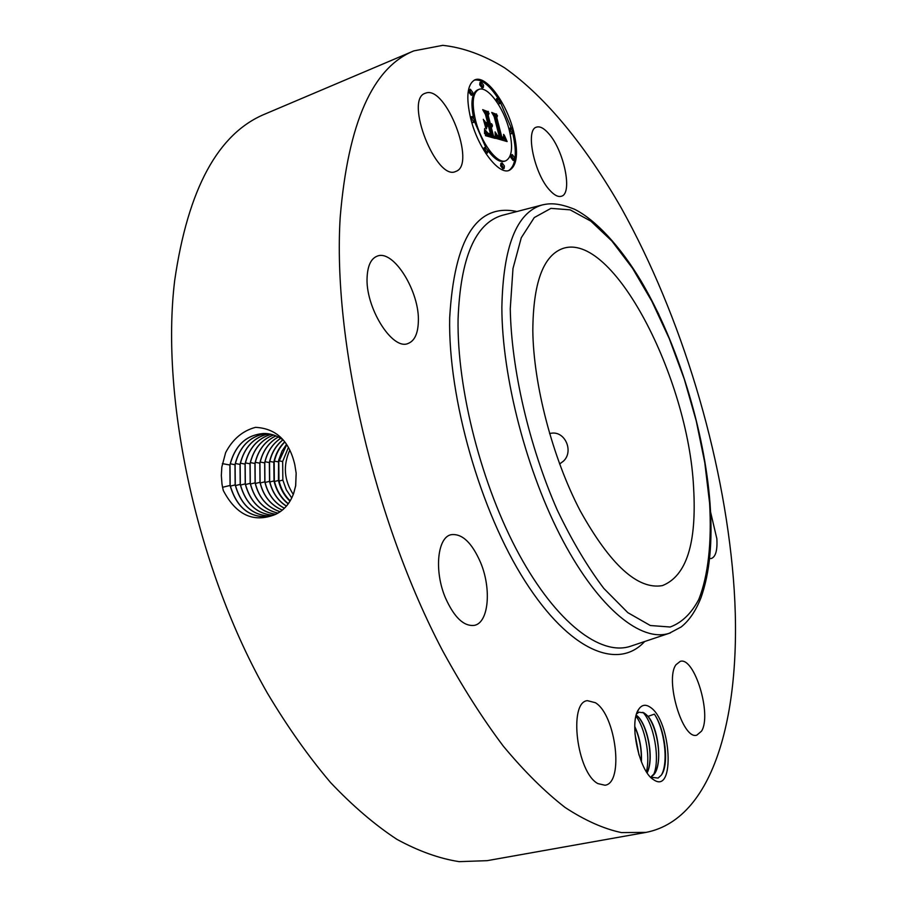 <?xml version="1.0" encoding="UTF-8"?>
<svg xmlns="http://www.w3.org/2000/svg" width="907" height="907" viewBox="0 0 907 907"><rect width="100%" height="100%" fill="white"/><g stroke="black" fill="none" stroke-linecap="round" stroke-linejoin="round"><path stroke-width="1.36" d="M646.045 832.388L487.161 860.664L459.191 861.65C439.328 858.589 418.569 851.151 396.892 839.326C374.897 824.905 352.8 805.994 330.602 782.582C308.629 756.699 287.587 726.938 267.497 693.322C197.726 571.603 160.176 399.953 174.677 280.546C187.998 188.667 218.213 133.125 265.343 113.897L413.898 50.86L442.763 45.35C463.024 47.504 483.635 54.998 504.598 67.821C546.411 97.321 586.727 147.512 621.522 208.417C681.633 316.679 723.151 454.328 733.378 578.564C743.581 704.013 717.312 818.488 646.045 832.388L621.408 832.581C603.699 828.828 584.947 820.461 565.129 807.491C544.88 791.788 524.291 771.369 503.362 746.212C482.49 718.457 462.253 686.656 442.65 650.818C374.274 521.117 332.472 339.989 340.204 217.147C348.107 122.83 372.675 67.401 413.898 50.86M296.158 473.193L294.82 464.781C289.288 440.904 276.182 428.433 255.513 427.344C242.623 430.768 232.657 439.192 225.628 452.638L221.83 467.014L221.331 475.472L221.977 483.941L222.566 487.286L230.061 485.46C236.523 507.398 249.255 517.784 268.268 516.627L275.025 514.609C283.755 510.641 289.979 503.532 293.687 493.306L295.648 485.698L296.158 473.193L295.705 485.721L293.687 493.306M222.566 487.286L223.315 490.54C236.171 514.983 253.416 523.01 275.025 514.609M653.754 779.816L653.55 779.691C638.993 771.404 628.755 722.131 638.755 709.206C641.827 704.739 645.659 704.093 650.24 707.245C671.237 720.419 675.443 794.917 653.754 779.816M549.88 190.368C534.393 174.291 525.017 129.758 536.422 127.173C539.869 126.028 543.962 128.17 548.712 133.612C563.973 150.381 572.884 193.395 561.512 196.207C558.293 197.273 554.415 195.322 549.88 190.368M648.947 294.968L658.936 314.638M710.555 511.956L716.847 538.701C717.516 550.254 715.68 556.853 711.326 558.497L709.614 558.576M701.519 731.167L696.803 735.158C682.574 740.271 664.638 679.434 676.021 664.695L680.25 661.362C694.377 656.487 712.12 714.773 701.519 731.167M597.928 783.614C576.852 772.843 568.258 702.029 587.407 700.658L595.377 702.71C615.91 714.795 624.265 783.172 604.98 785.235L597.928 783.614M445.36 597.702C434 570.922 437.412 537.352 451.074 534.699C462.06 533.293 471.923 542.624 480.642 562.657C491.628 588.858 488.726 622.565 474.497 625.342C463.908 626.703 454.192 617.486 445.36 597.702M367.154 276.431C367.845 265.366 371.133 258.62 377.04 256.216C393.457 248.824 420.077 292.167 418.331 322.121C417.866 333.81 414.476 340.93 408.161 343.447C392.323 350.941 364.784 306.804 367.154 276.431M425.768 93.081C445.995 85.213 476.447 164.586 456.04 171.332L455.779 171.434C436.46 181.661 404.057 99.543 425.19 93.285L425.768 93.081M470.71 118.624C465.813 97.23 467.184 84.317 474.803 79.873C485.823 74.544 506.582 102.718 513.566 131.288C518.589 152.716 517.183 165.732 509.349 170.323C498.873 175.505 477.887 148.056 470.71 118.624M283.369 440.156C277.848 436.097 271.885 433.875 265.49 433.489C247.101 434.068 235.23 444.577 229.879 465.019L230.061 485.46M264.016 433.444C246.387 434.804 235.049 445.326 229.993 465.008L230.185 485.438C236.636 507.376 249.368 517.761 268.381 516.605L268.778 516.537M650.591 777.152L658.051 778.093L661.339 775.122C669.434 764.703 665.205 729.579 654.366 714.138L648.052 716.371C659.514 729.33 663.346 770.916 651.475 776.403L654.457 773.422C663.618 760.349 656.453 723.48 646.135 714.523L644.015 712.891L638.925 712.188L636.623 713.888M646.135 714.523L648.052 716.371M508.725 170.527C515.879 165.63 517.205 153.136 512.693 133.046M511.503 128.613L500.063 101.607M497.988 98.217C489.168 84.816 481.243 78.796 474.202 80.156M478.703 89.476C472.672 92.99 471.595 103.171 475.461 120.03C481.095 143.147 497.614 164.836 505.913 160.732C512.07 157.126 513.169 146.889 509.224 130.007C503.702 107.423 487.331 85.292 478.703 89.476L477.467 89.974C471.833 93.081 470.518 102.287 473.522 117.593M474.531 121.708L485.767 147.399M487.615 150.12C494.213 158.986 499.904 162.682 504.677 161.197L505.913 160.732M502.104 162.931L500.868 163.396L500.607 165.822L502.909 168.883L504.145 168.419L504.405 165.992L502.104 162.931L501.843 165.346L504.145 168.419M472.003 116.527L471.731 118.93L474.168 122.139L474.452 119.735L472.003 116.527L470.404 117.434M471.561 121.787L472.921 122.626L474.168 122.139M485.347 147.376L485.075 149.814L487.456 152.954L487.728 150.517L485.347 147.376L484.1 147.864L483.816 150.279M485.789 153.419L487.456 152.954M481.186 81.993L479.962 82.492L479.724 84.782L482.116 87.956L483.329 87.469L483.567 85.179L481.186 81.993L480.948 84.283L483.329 87.469M470.359 89.249L469.123 89.748L468.862 92.083L471.311 95.303L472.547 94.804L472.808 92.469L470.359 89.249L470.098 91.584L472.547 94.804M509.927 132.944L511.208 133.805L512.41 133.329L512.636 131.016L510.392 127.966L510.153 130.279L512.41 133.329M510.392 127.966L508.884 128.76M512.285 154.575L511.072 155.04L510.822 157.41L513.079 160.437L514.292 159.972L514.541 157.603L512.285 154.575L512.047 156.945L514.292 159.972M497.694 98.228L497.467 100.507L499.768 103.613L499.995 101.335L497.694 98.228L496.48 98.704L496.299 101.153M498.249 104.101L499.768 103.613M266.363 433.546C250.037 435.927 239.573 446.312 234.981 464.701L235.162 484.928C241.126 505.687 253.11 516.038 271.125 516.004M235.094 464.701L235.276 484.916C241.228 505.63 253.189 515.992 271.17 515.981M636.204 715.328L636.646 715.668C646.623 722.936 654.548 757.334 647.054 772.719M636.238 715.181L636.839 715.623C646.85 722.924 654.786 757.538 647.156 772.877M266.42 433.557C250.117 435.961 239.675 446.335 235.094 464.69M693.594 487.478C696.871 543.282 686.486 575.99 662.427 585.605C637.757 589.913 610.32 564.925 580.129 510.675C552.533 457.831 533.452 384.829 532.817 330.647C533.157 283.347 542.998 256.023 562.34 248.665C612.52 230.231 688.334 377.89 693.594 487.478M496.163 138.408L495.97 133.057L497.898 136.934L500.301 138.193L494.916 116.89L493.261 114.407L497.501 115.711L496.798 117.604L501.832 137.15L503.589 137.07L503.623 134.349L503.839 137.524L502.07 137.683L502.217 138.624L504.439 138.748L504.258 135.132L507.138 141.571L496.163 138.408M495.29 136.923L495.109 131.855L495.29 136.923M497.138 135.109L499.258 136.401L494.156 116.606L491.719 112.445L496.809 114.509L492.365 113.137L494.394 116.527L499.689 137.048L497.07 135.132M485.494 135.676L485.506 130.109L488.011 134.349L491.73 135.891L489.338 126.583L490.88 134.633L488.295 133.805L486.413 131.481L488.023 133.227L490.506 134.032L488.522 126.345L487.093 125.926L486.435 128.862L484.293 120.495L486.742 124.282L488.907 124.917L486.322 114.906L484.451 111.946L489.088 113.375L488.215 115.484L490.415 123.998L491.673 123.703L490.551 124.542L490.789 125.472L492.354 124.871L492.195 126.663L491.22 127.139L493.374 135.517L495.301 138.431L485.494 135.676M484.542 133.658L484.587 128.601L484.542 133.658M483.34 119.327L485.891 128.329L483.34 119.327M487.66 123.001L485.472 114.497L482.683 109.645L488.533 111.946L483.352 110.348L485.642 114.327L488.034 123.613L485.721 122.434L487.66 123.001L486.946 123.284M268.755 433.841C253.767 437.129 244.198 447.31 240.026 464.395L240.208 484.406C245.616 503.748 256.692 514.031 273.438 515.255C256.772 513.986 245.706 503.691 240.321 484.383L240.151 464.384C244.3 447.332 253.858 437.151 268.812 433.852M559.608 463.999L563.451 461.13C573.655 451.743 565.628 431.947 552.374 433.093L549.551 433.478M506.809 140.868L505.857 141.231M506.491 140.177L505.505 141.141M506.185 139.497L504.961 139.961L505.278 140.642M505.891 138.828L504.666 139.304L504.961 139.961M505.607 138.181L504.519 138.601M505.335 137.547L504.655 137.807M503.759 139.077L502.716 139.531M503.578 139.077L502.546 139.553M503.362 139.043L502.353 139.553M503.136 138.986L502.149 139.519M502.966 138.941L501.922 139.463M502.784 138.873L501.741 139.406M502.603 138.805L501.571 139.349M502.41 138.714L501.378 139.27M502.217 138.624L501.197 139.19M502.07 137.683L500.845 138.159L500.993 139.088M503.77 137.649L503.034 137.943M503.839 137.524L502.852 137.909M503.929 137.218L502.659 137.864M503.249 137.376L502.285 137.751M503.136 137.411L502.274 137.751M503 137.422L502.217 137.728M502.841 137.422L502.115 137.705M502.671 137.399L501.56 137.887M502.489 137.354L501.458 137.864M501.832 137.15L500.619 137.615L501.276 137.83M496.798 117.604L495.573 118.091L500.619 137.615M497.501 115.711L496.276 116.198L495.573 118.091M493.975 115.484L496.276 116.198M500.301 138.193L499.077 138.669L500.142 138.17M499.984 138.147L498.918 138.646M499.825 138.113L498.759 138.624M499.655 138.079L498.601 138.59M499.496 138.034L498.431 138.556M499.292 137.966L498.272 138.51M499.099 137.887L498.068 138.442M498.907 137.796L497.875 138.363M498.725 137.683L497.682 138.272M498.555 137.569L497.501 138.159M498.374 137.422L497.319 138.045M498.215 137.274L497.149 137.898M498.056 137.104L496.991 137.751M497.898 136.934L496.832 137.592M497.75 136.73L496.673 137.411M497.614 136.515L496.526 137.206M497.455 136.277L496.378 136.991M497.308 136.005L496.174 136.447M497.161 135.71L496.174 136.095M497.002 135.392L496.174 135.721M496.843 135.052L496.163 135.313M496.458 113.919L495.778 114.191M499.258 136.401L498.521 136.685M499.122 136.39L498.453 136.651M498.997 136.367L498.374 136.617M498.873 136.333L498.283 136.56M493.374 135.517L492.15 135.993L493.408 137.898M491.22 127.139L489.995 127.615L492.15 135.993M492.059 126.867L491.345 127.139M492.195 126.663L490.88 127.275M492.286 126.413L490.959 127.139M492.354 126.107L491.061 126.889M492.388 125.744L491.129 126.583M492.388 125.336L491.152 126.22M491.254 125.631L490.177 126.118M491.084 125.597L490.018 126.107M490.936 125.54L489.859 126.073M490.789 125.472L489.712 126.016M490.551 124.542L489.327 125.019L489.565 125.948M491.39 124.361L490.823 124.588M491.481 124.236L490.653 124.565M491.56 124.089L490.29 124.644M491.617 123.908L490.324 124.565M491.673 123.703L490.392 124.384M490.687 124.044L489.576 124.508M490.551 124.032L489.451 124.52M490.415 123.998L489.327 124.52M488.215 115.484L486.991 115.96L489.179 124.486M489.088 113.375L487.864 113.863L486.991 115.96M485.132 113.024L487.864 113.863M488.907 124.917L487.671 125.404L485.506 124.758L486.742 124.282M487.093 125.926L485.835 126.515M490.506 134.032L489.655 134.361M490.279 133.998L489.474 134.315M490.063 133.964L489.315 134.259M489.871 133.93L489.156 134.213M489.689 133.885L488.998 134.157M489.519 133.839L488.862 134.1M489.292 133.782L488.68 134.021M491.73 135.891L490.506 136.379L491.379 135.778M490.46 135.494L489.224 135.982L490.143 136.254M489.927 135.37L489.224 135.982M489.644 135.279L488.692 135.846M489.372 135.177L488.408 135.755M489.111 135.064L488.136 135.665M488.873 134.95L487.875 135.551M488.635 134.814L487.637 135.426M488.42 134.667L487.399 135.302M488.204 134.519L487.172 135.154M488.011 134.349L486.968 134.996M487.83 134.168L486.776 134.837M487.66 133.987L486.594 134.655M487.49 133.771L486.424 134.463M487.308 133.51L486.254 134.247M487.116 133.227L486.073 133.998M486.923 132.898L485.88 133.714M486.708 132.524L485.664 132.932M486.492 132.116L485.653 132.445M486.265 131.674L485.63 131.923M488.17 111.346L487.467 111.618M641.419 761.835C641.963 749.057 639.741 737.289 634.775 726.541M641.26 761.438C641.714 748.978 639.56 737.482 634.764 726.949M271.136 434.328C257.497 438.364 248.801 448.285 245.037 464.078L245.219 483.885C250.094 501.832 260.264 511.979 275.705 514.303M271.193 434.34C257.588 438.398 248.915 448.307 245.162 464.067L245.332 483.862C250.196 501.786 260.343 511.933 275.762 514.28M289.821 450.087C282.893 465.461 284.038 480.234 293.278 494.417M288.403 447.423L282.667 461.516L282.848 480.086L286.261 489.757L291.748 497.988M273.517 435.009C261.227 439.657 253.393 449.237 250.015 463.772L250.185 483.363C254.572 499.95 263.824 509.881 277.95 513.147M273.574 435.02C261.318 439.68 253.506 449.26 250.128 463.76L250.287 483.34C254.663 499.904 263.903 509.825 278.007 513.124M286.499 444.339L281.986 451.187L278.574 460.461L278.438 480.506C280.399 488.907 284.254 495.8 290.002 501.174M286.737 444.691L278.8 461.799L278.948 480.449C280.864 488.692 284.617 495.483 290.206 500.845M284.843 442.004C279.469 447.366 275.909 454.09 274.186 462.162L274.345 480.88C276.635 490.574 281.295 498.181 288.347 503.68M275.898 435.893C265.082 440.87 258.098 450.065 254.935 463.466L255.105 482.853C258.722 497.75 267.077 507.387 280.15 511.775M275.955 435.916C265.173 440.904 258.2 450.087 255.048 463.454L255.207 482.83C258.824 497.705 267.157 507.342 280.206 511.741M284.696 441.811C279.197 447.208 275.569 453.999 273.823 462.207L274.005 480.937C276.329 490.721 281.068 498.362 288.211 503.861M282.984 439.872C276.091 445.428 271.612 452.978 269.538 462.525L269.696 481.322C272.372 492.433 277.961 500.687 286.453 506.083M278.268 436.981C268.755 442.321 262.611 451.04 259.821 463.171L259.98 482.343C263.211 495.902 270.649 505.176 282.292 510.153M278.324 437.015C268.846 442.355 262.713 451.062 259.935 463.148L260.094 482.32C263.302 495.857 270.728 505.12 282.349 510.119M282.882 439.793C275.943 445.36 271.431 452.944 269.345 462.559L269.526 481.356C272.236 492.501 277.859 500.766 286.397 506.151M280.694 438.342C272.497 443.897 267.191 452.06 264.776 462.853L264.935 481.81C267.792 494.043 274.299 502.852 284.435 508.237M280.637 438.308C272.406 443.863 267.089 452.049 264.663 462.865L264.821 481.832C267.69 494.088 274.22 502.909 284.39 508.283M634.957 733.695L639.016 755.077M635.966 716.247C644.82 727.55 650.602 755.429 646.396 771.721M642.893 712.324C653.471 722.97 660.534 758.297 653.777 774.317M654.366 714.138C664.094 728.287 668.776 761.381 661.657 774.635M644.662 641.521C618.211 670.5 569.857 651.487 525.074 581.206C480.302 511.276 448.013 398.15 449.679 317.779C454.373 238.473 476.787 203.055 516.933 211.524M222.374 463.613L229.879 465.019M631.351 645.977L630.252 646.34C600.74 656.09 556.581 623.098 519.201 554.619C481.866 486.299 456.958 389.647 458.069 319.207C460.405 257.951 475.132 223.326 502.229 215.344L503.34 215.05M670.466 632.882L669.241 633.29C641.464 642.439 599.289 609.107 563.009 540.844C526.774 472.728 501.866 376.847 501.866 307.19C503.158 246.625 516.548 212.567 542.012 205.005L543.27 204.676M230.333 486.118L235.162 484.928M230.253 463.817L234.981 464.701M510.267 308.652L512.988 268.506L521.276 237.736L534.268 217.567L550.946 208.372L570.163 209.846L590.831 221.138L611.908 241.058L632.53 268.268L651.884 301.317L669.321 338.753L684.275 379.103L696.236 420.916L704.796 462.74L709.591 503.079C711.836 541.898 708.322 575.435 698.787 599.425C691.361 613.506 681.815 622.701 670.171 627.009L650.33 625.513L627.825 612.656L603.813 588.416C587.487 566.852 571.954 540.708 557.227 509.983C529.019 445.711 511.287 368.934 510.267 308.652M235.423 485.574L240.208 484.406M235.344 463.511L240.026 464.395M240.468 485.052L245.219 483.885M240.4 463.205L245.037 464.089M245.48 484.519L250.185 483.363M245.412 462.91L250.003 463.783M279.084 481.016L282.848 480.086M279.005 460.824L282.667 461.516M274.413 461.13L278.268 461.856M274.481 481.481L278.438 480.506M250.445 483.998L255.105 482.853M250.377 462.615L254.935 463.477M269.764 461.436L273.823 462.207M269.832 481.957L274.005 480.937M255.366 483.476L259.98 482.343M255.298 462.321L259.821 463.171M265.025 461.731L269.345 462.559M265.082 482.456L269.526 481.356M260.241 482.966L264.821 481.832M260.184 462.026L264.663 462.876M650.886 777.458L653.55 779.691M637.213 712.244L638.755 709.206M503.385 215.05L542.012 205.005C549.563 203.202 558.1 202.669 574.562 209.268C595.559 219.777 620.207 246.228 640.943 280.83C677.574 342.88 704.524 430.111 710.056 503.861C712.743 541.536 709.75 572.748 701.077 597.475C695.941 610.66 689.309 620.479 681.202 626.941L669.241 633.29L631.385 645.965"/></g></svg>
